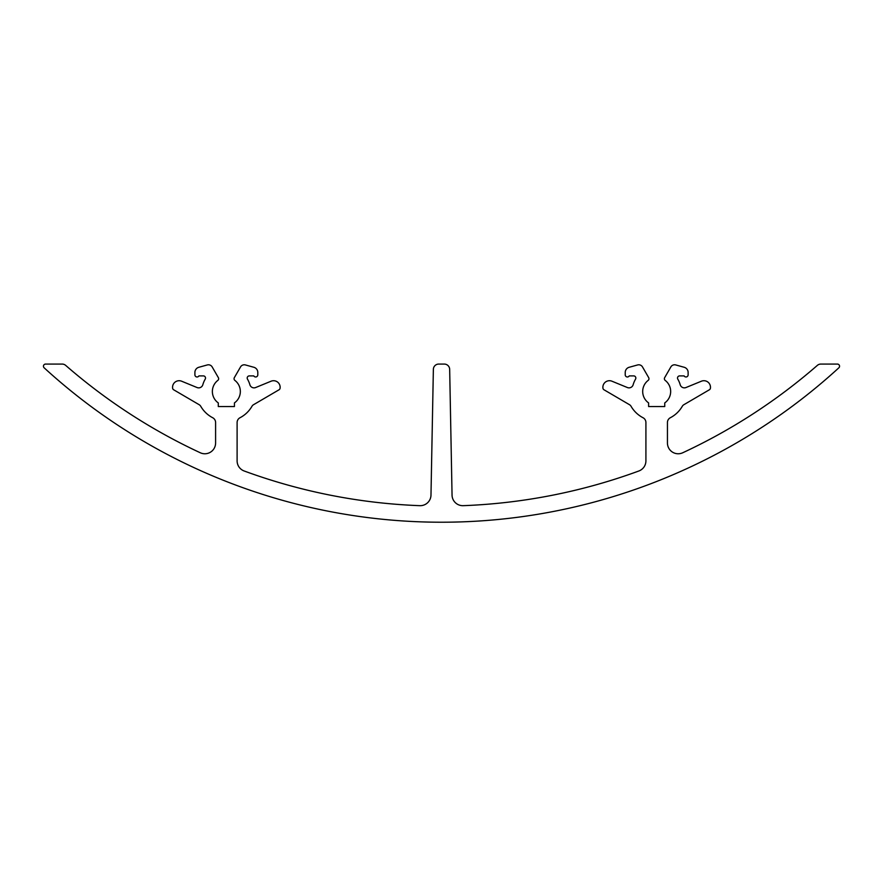 <?xml version="1.0" encoding="UTF-8"?>
<svg xmlns="http://www.w3.org/2000/svg" width="883" height="883" viewBox="0 0 883 883"><rect width="100%" height="100%" fill="white"/><g stroke="black" fill="none" stroke-linecap="round" stroke-linejoin="round"><path stroke-width="1.32" d="M837.393 364.072A2.152 2.152 0 0 1 838.85 367.814A588.475 588.475 0 0 1 44.15 367.814A2.152 2.152 0 0 1 45.607 364.072L62.152 364.072A5.375 5.375 0 0 1 65.684 365.396A572.339 572.339 0 0 0 200.298 452.769A10.762 10.762 0 0 0 215.595 443.012L215.595 422.504A5.375 5.375 0 0 0 212.693 417.736A29.581 29.581 0 0 1 200.728 406.268A4.305 4.305 0 0 0 199.172 404.712L173.664 389.778A2.152 2.152 0 0 1 172.627 388.233A6.567 6.567 0 0 1 181.6 381.202L197.052 387.538A4.305 4.305 0 0 0 202.825 384.734A24.481 24.481 0 0 1 205.22 379.127A2.152 2.152 0 0 0 203.366 375.893L198.918 375.893A2.152 2.152 0 0 1 194.9 374.811L194.9 372.46A5.375 5.375 0 0 1 198.852 367.273L207.306 364.944A4.305 4.305 0 0 1 212.174 366.942L218.355 377.637A2.152 2.152 0 0 1 217.803 380.418A13.985 13.985 0 0 0 218.289 402.913L218.289 406.555L234.425 406.555L234.425 402.913A13.985 13.985 0 0 0 234.9 380.418A2.152 2.152 0 0 1 234.348 377.637L240.529 366.942A4.305 4.305 0 0 1 245.397 364.944L253.851 367.273A5.375 5.375 0 0 1 257.803 372.46L257.803 374.811A2.152 2.152 0 0 1 253.785 375.893L249.337 375.893A2.152 2.152 0 0 0 247.483 379.127A24.481 24.481 0 0 1 249.878 384.734A4.305 4.305 0 0 0 255.651 387.538L271.103 381.202A6.567 6.567 0 0 1 280.077 388.233A2.152 2.152 0 0 1 279.039 389.778L253.531 404.712A4.305 4.305 0 0 0 251.975 406.268A29.581 29.581 0 0 1 240.01 417.736A5.375 5.375 0 0 0 237.108 422.504L237.108 460.882A10.762 10.762 0 0 0 244.161 470.981A572.339 572.339 0 0 0 419.822 505.672A10.762 10.762 0 0 0 430.981 495.12L433.365 369.348A5.375 5.375 0 0 1 438.741 364.072L444.292 364.072A5.375 5.375 0 0 1 449.668 369.348L452.052 495.12A10.762 10.762 0 0 0 463.211 505.672A572.339 572.339 0 0 0 638.873 470.981A10.762 10.762 0 0 0 645.915 460.882L645.915 422.504A5.375 5.375 0 0 0 643.023 417.736A29.581 29.581 0 0 1 631.047 406.268A4.305 4.305 0 0 0 629.502 404.712L603.994 389.778A2.152 2.152 0 0 1 602.946 388.233A6.567 6.567 0 0 1 611.93 381.202L627.383 387.538A4.305 4.305 0 0 0 633.155 384.734A24.481 24.481 0 0 1 635.55 379.127A2.152 2.152 0 0 0 633.696 375.893L629.248 375.893A2.152 2.152 0 0 1 625.23 374.811L625.23 372.46A5.375 5.375 0 0 1 629.182 367.273L637.636 364.944A4.305 4.305 0 0 1 642.504 366.942L648.685 377.637A2.152 2.152 0 0 1 648.133 380.418A13.985 13.985 0 0 0 648.608 402.913L648.608 406.555L664.744 406.555L664.744 402.913A13.985 13.985 0 0 0 665.219 380.418A2.152 2.152 0 0 1 664.678 377.637L670.848 366.942A4.305 4.305 0 0 1 675.727 364.944L684.182 367.273A5.375 5.375 0 0 1 688.133 372.46L688.133 374.811A2.152 2.152 0 0 1 684.115 375.893L679.667 375.893A2.152 2.152 0 0 0 677.802 379.127A24.481 24.481 0 0 1 680.208 384.734A4.305 4.305 0 0 0 685.97 387.538L701.422 381.202A6.567 6.567 0 0 1 710.407 388.233A2.152 2.152 0 0 1 709.369 389.778L683.861 404.712A4.305 4.305 0 0 0 682.305 406.268A29.581 29.581 0 0 1 670.329 417.736A5.375 5.375 0 0 0 667.438 422.504L667.438 443.012A10.762 10.762 0 0 0 682.725 452.769A572.339 572.339 0 0 0 817.338 365.396A5.375 5.375 0 0 1 820.87 364.072L837.393 364.072"/></g></svg>
